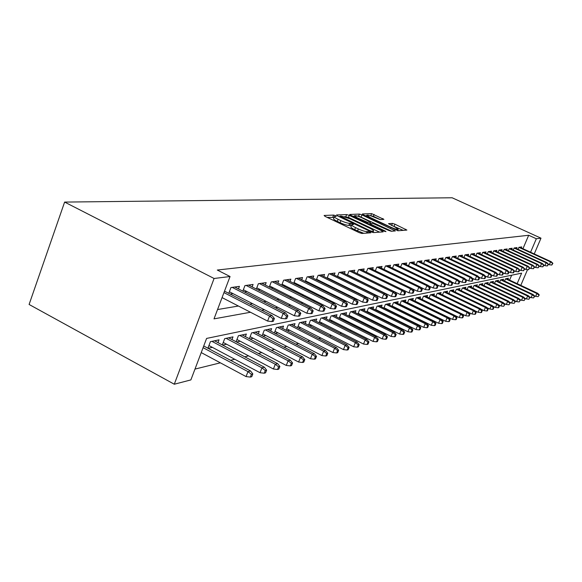 <?xml version="1.0" encoding="UTF-8"?>
<svg xmlns="http://www.w3.org/2000/svg" width="582" height="582" viewBox="0 0 582 582"><rect width="100%" height="100%" fill="white"/><g stroke="black" fill="none" stroke-linecap="round" stroke-linejoin="round"><path stroke-width="0.87" d="M335.508 215.675L333.61 215.085L324.109 215.456L325.069 216.38L359.101 232.611L361.873 233.455L370.858 232.785L368.224 231.534L367.075 231.621C365.074 231.563 362.164 230.668 358.33 228.937L355.507 227.591C352.721 226.223 351.455 225.27 351.724 224.739L353.55 224.477L352.728 223.859L349.644 223.335C347.607 223.255 344.69 222.353 340.899 220.643L338.098 219.312C335.363 217.966 334.133 217.035 334.417 216.519L336.309 216.278L335.508 215.675M334.053 217.435L327.135 217.37M351.361 225.663L348.836 225.387L349.644 223.335M383.909 219.392L371.6 213.609L362.382 213.965L363.357 214.831L398.044 230.763L406.876 230.079L394.931 224.172L392.428 223.393L388.514 223.655L395.047 227.024L398.19 229.301C397.142 229.599 394.756 228.937 391.024 227.293L369.905 217.348L366.878 215.144C367.962 214.86 370.356 215.529 374.073 217.159L380.075 219.581L383.909 219.392M522.949 248.718L528.682 235.266L536.335 238.751L540.991 238.176L452.134 197.771L64.624 202.078L29.1 304.466L174.287 384.229L190.881 379.908L206.595 338.426L521.639 273.147L517.151 283.645M528.682 235.266L217.304 270.041L230.05 276.523L214.081 278.487L64.624 202.078M349.258 215.398L346.617 214.576L336.52 214.969L337.487 215.878L370.909 231.752L373.608 232.582L383.152 231.876L382.098 230.945L349.258 215.398L348.473 217.399L344.297 216.642M349.753 214.46L359.392 214.081L361.96 214.889L395.353 230.93L391.359 231.265L388.769 230.457L372.917 223.393L370.087 223.597L371.251 224.456L385.139 231.025L385.975 231.636L384.04 231.105L349.651 214.7M401.696 305.397L402.067 305.317M393.788 307.151L394.276 307.041M385.626 308.962L386.244 308.824M377.201 310.832L377.958 310.664M368.508 312.76L369.403 312.556M359.523 314.753L360.571 314.52M350.233 316.812L351.448 316.543M340.623 318.943L342.012 318.63M330.685 321.148L332.249 320.798M320.384 323.425L322.152 323.039M309.719 325.796L311.697 325.353M298.653 328.248L300.858 327.761M287.173 330.794L289.618 330.249M275.257 333.435L277.956 332.839M262.875 336.178L265.85 335.523M249.998 339.037L253.272 338.309M236.605 342.005L240.191 341.212M222.651 345.104L226.58 344.231M208.109 348.327L212.401 347.374M238.453 288.905L239.428 286.359L230.959 287.544L228.762 293.335M252.13 286.911L253.075 284.452L244.949 285.587L242.832 291.146M265.261 284.998L266.178 282.619L258.379 283.71L256.327 289.043M277.883 283.158L278.771 280.866L271.277 281.914L269.299 287.035M290.018 281.39L290.876 279.171L283.667 280.182L281.753 285.107M301.694 279.695L302.531 277.541L295.591 278.516L293.743 283.259M312.934 278.058L313.756 275.977L307.07 276.908L305.281 281.477M323.774 276.479L324.567 274.464L318.128 275.366L316.39 279.775M334.221 274.966L334.999 273.009L328.786 273.875L327.106 278.131M344.304 273.504L345.061 271.605L339.066 272.441L337.436 276.545M354.045 272.092L354.78 270.244L348.989 271.052L347.41 275.024M363.452 270.725L364.172 268.935L358.577 269.713L357.042 273.555M372.545 269.408L373.251 267.662L367.839 268.418L366.347 272.136M381.341 268.135L382.025 266.44L376.794 267.167L375.346 270.768M389.853 266.905L390.529 265.254L385.459 265.959L384.047 269.444M398.103 265.712L398.757 264.104L393.847 264.788L392.479 268.171M406.083 264.555L406.723 262.991L401.973 263.653L400.642 266.934M413.824 263.442L414.449 261.907L409.844 262.555L408.549 265.734M421.332 262.358L421.95 260.86L417.476 261.485L416.21 264.577M428.614 261.303L429.218 259.848L424.882 260.452L423.645 263.457M435.685 260.285L436.274 258.859L432.062 259.448L430.862 262.373M442.553 259.296L443.128 257.906L439.039 258.473L437.868 261.318M449.217 258.335L449.784 256.975L445.812 257.528L444.67 260.292M455.699 257.397L456.252 256.065L452.396 256.611L451.276 259.303M461.999 256.495L462.544 255.192L458.791 255.716L457.699 258.343M468.132 255.607L468.663 254.334L465.011 254.843L463.941 257.404M474.097 254.749L474.614 253.505L471.064 253.999L470.023 256.495M479.895 253.912L480.412 252.697L476.949 253.177L475.931 255.607M485.548 253.105L486.05 251.904L482.682 252.377L481.692 254.749M491.055 252.312L491.55 251.14L488.269 251.599L487.294 253.912M496.417 251.54L496.904 250.391L493.711 250.835L492.758 253.097M501.648 250.784L502.128 249.663L499.007 250.093L498.076 252.304M506.747 250.056L507.213 248.951L504.179 249.372L503.263 251.533M511.724 249.336L512.182 248.252L509.214 248.667L508.319 250.784M516.569 248.645L517.027 247.576L514.132 247.983L513.259 250.049M217.537 309.551L238.402 306.03M249.758 304.117L252.544 303.644M263.646 301.774L266.098 301.36M276.959 299.526L279.113 299.163M289.741 297.366L291.604 297.053M302.007 295.292L303.615 295.023M313.807 293.306L315.168 293.073M325.156 291.386L326.284 291.196M336.076 289.545L337 289.392M346.603 287.77L347.323 287.646M356.744 286.06L357.283 285.966M366.529 284.409L366.893 284.343M230.225 294.085L233.076 293.663M244.44 291.968L246.957 291.589M258.081 289.931L260.285 289.603M271.168 287.981L273.082 287.697M283.74 286.104L285.384 285.857M295.831 284.3L297.22 284.096M307.456 282.568L308.613 282.394M318.652 280.895L319.598 280.757M329.441 279.287L330.183 279.178M339.844 277.738L340.397 277.65M349.884 276.239L350.255 276.181M518.067 249.336L518.926 247.314L521.748 246.921L521.305 247.961M194.985 369.09L220.36 362.826M230.581 360.302L234.764 359.269M244.753 356.81L248.579 355.864M258.343 353.456L261.835 352.59M271.387 350.233L274.573 349.447M283.921 347.141L286.817 346.428M295.976 344.173L298.602 343.518M307.572 341.307L309.951 340.725M318.74 338.557L320.878 338.026M329.499 335.901L331.42 335.421M339.873 333.341L341.59 332.911M349.884 330.867L351.412 330.489M359.552 328.481L360.898 328.153M368.893 326.182L370.065 325.891M377.914 323.956L378.933 323.701M386.644 321.802L387.517 321.584M395.098 319.714L395.825 319.533M403.275 317.699L403.872 317.546M411.198 315.742L411.678 315.626M509.592 280.095L511.665 275.213M207.92 348.225L210.4 341.685L219.043 339.844L217.981 342.631M222.295 344.915L224.688 338.637L232.982 336.876L231.956 339.561M236.096 341.736L238.402 335.719L246.375 334.024L245.371 336.614M249.351 338.695L251.584 332.911L259.245 331.282L258.27 333.784M262.096 335.77L264.25 330.212L271.619 328.641L270.681 331.063M274.355 332.969L276.443 327.615L283.543 326.102L282.626 328.444M286.162 330.27L288.185 325.12L295.023 323.657L294.128 325.927M297.54 327.673L299.497 322.704L306.088 321.3L305.223 323.497M308.511 325.178L310.402 320.384L316.768 319.031L315.924 321.155M319.096 322.77L320.929 318.143L327.069 316.834L326.247 318.9M329.31 320.449L331.093 315.975L337.022 314.717L336.221 316.717M339.182 318.209L340.914 313.887L346.646 312.665L345.861 314.615M348.72 316.048L350.4 311.865L355.944 310.686L355.18 312.578M357.945 313.96L359.581 309.908L364.943 308.766L364.201 310.613M366.878 311.945L368.464 308.016L373.659 306.91L372.931 308.707M375.521 309.995L377.063 306.183L382.09 305.113L381.385 306.86M383.894 308.104L385.393 304.415L390.267 303.375L389.576 305.077M392.006 306.278L393.468 302.691L398.197 301.687L397.521 303.346M399.878 304.502L401.296 301.025L405.887 300.05L405.225 301.665M407.509 302.786L408.899 299.403L413.344 298.457L412.696 300.036M414.915 301.12L416.268 297.839L420.59 296.915L419.957 298.457M422.11 299.504L423.427 296.311L427.625 295.416L427.006 296.922M429.094 297.94L430.382 294.827L434.463 293.961L433.852 295.43M435.889 296.42L437.14 293.393L441.105 292.55L440.509 293.983M442.487 294.936L443.71 291.989L447.565 291.167L446.983 292.571M448.904 293.503L450.104 290.629L453.851 289.829L453.276 291.204M455.153 292.106L456.317 289.305L459.969 288.527L459.409 289.872M461.228 290.745L462.37 288.017L465.927 287.261L465.374 288.577M467.15 289.421L468.263 286.759L471.726 286.024L471.187 287.312M472.911 288.134L474.003 285.536L477.378 284.824L476.847 286.082M478.528 286.882L479.597 284.351L482.885 283.645L482.362 284.882M483.998 285.66L485.046 283.187L488.247 282.503L487.738 283.718M489.338 284.474L490.357 282.059L493.485 281.39L492.983 282.576M494.54 283.318L495.544 280.953L498.592 280.306L498.097 281.47M499.618 282.183L500.6 279.877L503.576 279.244L503.088 280.386M504.572 281.084L505.532 278.822L508.435 278.203L507.962 279.324M520.795 285.362L527.532 269.626M534.254 253.919L540.991 238.176M530.58 252.224L536.335 238.751M230.05 276.523L214.009 318.871L250.478 312.258M261.66 310.228L264.41 309.733M275.344 307.747L277.767 307.311M288.468 305.368L290.585 304.983M301.054 303.084L302.895 302.756M313.145 300.894L314.724 300.61M324.756 298.792L326.095 298.544M335.93 296.762L337.043 296.558M346.69 294.812L347.592 294.645M357.05 292.935L357.755 292.804M367.031 291.124L367.562 291.029M376.663 289.378L377.027 289.312M214.081 278.487L174.287 384.229M334.344 216.7L333.61 218.57C333.326 219.094 334.555 220.025 337.291 221.371L338.098 219.312M348.836 225.387C346.792 225.314 343.882 224.419 340.084 222.702L337.291 221.371M351.659 224.907L350.91 226.798C350.64 227.336 351.899 228.29 354.693 229.664L355.507 227.591M363.757 233.317L354.693 229.664M379.58 232.138L348.473 217.399M340.041 216.155L370.007 230.69L371.891 231.272L373.571 231.032C373.819 230.494 372.545 229.548 369.766 228.188L349.884 218.759L341.292 216.104L340.041 216.155M352.714 216.286L354.263 216.22M357.501 216.082L358.614 216.031L359.392 214.081M391.701 231.236L358.614 216.031M361.873 217.763C358.068 216.089 355.602 215.405 354.467 215.711L357.515 217.959L367.693 222.346L370.538 222.157L361.873 217.763M403.275 230.377L391.431 225.321M380.301 219.574L373.338 216.3L369.934 215.558M366.66 215.696L365.314 215.747M250.34 377.085L251.759 376.692L252.828 373.942L251.409 374.335L250.34 377.085L246.055 376.583L247.976 371.629L250.529 370.938L203.729 345.992M251.409 374.335L247.976 371.629L203.096 347.68M246.055 376.583L201.234 352.583M250.529 370.938L252.828 373.942M222.062 297.606L267.596 321.082L269.553 316.041L223.961 292.608M273.016 318.769L271.925 321.577L273.307 321.293L274.398 318.5L273.016 318.769L269.553 316.041L272.041 315.56L224.507 291.153M267.596 321.082L271.925 321.577M274.398 318.5L272.041 315.56M264.228 373.208L265.581 372.822L266.636 370.137L265.283 370.508L264.228 373.208L260.023 372.713L261.922 367.86L264.366 367.198L214.54 340.805M265.283 370.508L261.922 367.86L211.943 341.358M260.023 372.713L208.938 345.533M264.366 367.198L266.636 370.137M277.534 369.483L278.836 369.119L279.877 366.485L278.574 366.842L277.534 369.483L273.416 369.003L275.286 364.252L277.629 363.612L228.617 337.8M278.574 366.842L275.286 364.252L226.129 338.331M273.416 369.003L223.233 342.456M277.629 363.612L279.877 366.485M290.309 365.911L291.56 365.561L292.579 362.979L291.335 363.321L290.309 365.911L286.271 365.445L288.112 360.782L290.36 360.171L242.148 334.919M291.335 363.321L288.112 360.782L239.748 335.436M286.271 365.445L236.947 339.51M290.36 360.171L292.579 362.979M302.575 362.484L303.775 362.15L304.786 359.611L303.586 359.945L302.575 362.484L298.617 362.026L300.428 357.45L302.589 356.868L255.142 332.155M303.586 359.945L300.428 357.45L252.843 332.642M298.617 362.026L250.129 336.665M302.589 356.868L304.786 359.611M229.359 291.757L281.237 318.361L283.165 313.414L232.196 287.37M286.555 316.091L285.478 318.834L286.802 318.572L287.872 315.83L286.555 316.091L283.165 313.414L285.551 312.956L234.742 287.013M281.237 318.361L285.478 318.834M287.872 315.83L285.551 312.956M243.363 289.756L294.31 315.742L296.209 310.904L246.099 285.427M299.526 313.523L298.471 316.215L299.737 315.961L300.792 313.276L299.526 313.523L296.209 310.904L298.493 310.461L248.543 285.085M294.31 315.742L298.471 316.215M300.792 313.276L298.493 310.461M256.793 287.835L306.845 313.24L308.715 308.496L259.441 283.565M311.967 311.064L310.926 313.698L312.148 313.451L313.181 310.817L311.967 311.064L308.715 308.496L310.919 308.074L261.784 283.238M306.845 313.24L310.926 313.698M313.181 310.817L310.919 308.074M269.699 285.988L318.885 310.832L320.733 306.183L272.252 281.775M323.912 308.7L322.886 311.283L324.058 311.043L325.083 308.467L323.912 308.7L320.733 306.183L322.843 305.776L274.508 281.462M318.885 310.832L322.886 311.283M325.083 308.467L322.843 305.776M314.367 359.189L315.524 358.861L316.513 356.38L315.364 356.693L314.367 359.189L310.482 358.738L312.265 354.256L314.345 353.689L267.647 329.492M315.364 356.693L312.265 354.256L265.428 329.965M310.482 358.738L262.809 333.937M314.345 353.689L316.513 356.38M282.103 284.212L330.46 308.518L332.271 303.957L284.569 280.051M335.392 306.423L334.381 308.955L335.508 308.729L336.52 306.205L335.392 306.423L332.271 303.957L334.301 303.564L286.737 279.753M330.46 308.518L334.381 308.955M336.52 306.205L334.301 303.564M325.709 356.017L326.822 355.704L327.797 353.267L326.691 353.572L325.709 356.017L321.897 355.58L323.65 351.172L325.658 350.633L279.68 326.931M326.691 353.572L323.65 351.172L277.549 327.382M321.897 355.58L275.002 331.311M325.658 350.633L327.797 353.267M294.034 282.503L341.583 306.292L343.373 301.818L296.427 278.4M346.428 304.24L345.439 306.729L346.516 306.51L347.512 304.022L346.428 304.24L343.373 301.818L345.322 301.447L298.508 278.109M341.583 306.292L345.439 306.729M347.512 304.022L345.322 301.447M336.629 352.961L337.698 352.663L338.659 350.269L337.596 350.56L336.629 352.961L332.882 352.532L334.614 348.211L336.542 347.687L291.269 324.458M337.596 350.56L334.614 348.211L289.218 324.894M332.882 352.532L286.751 328.772M336.542 347.687L338.659 350.269M305.528 280.851L352.285 304.153L354.052 299.759L307.834 276.806M357.05 302.138L356.075 304.575L357.115 304.364L358.09 301.934L357.05 302.138L354.052 299.759L355.929 299.403L309.842 276.523M352.285 304.153L356.075 304.575M358.09 301.934L355.929 299.403M347.148 350.022L348.174 349.738L349.127 347.381L348.094 347.665L347.148 350.022L343.467 349.6L345.177 345.359L347.032 344.857L302.444 322.079M348.094 347.665L345.177 345.359L300.465 322.501M343.467 349.6L298.071 326.327M347.032 344.857L349.127 347.381M316.593 279.265L362.601 302.094L364.332 297.78L318.834 275.264M367.278 300.108L366.318 302.509L367.315 302.305L368.282 299.912L367.278 300.108L364.332 297.78L366.143 297.431L320.769 274.995M362.601 302.094L366.318 302.509M368.282 299.912L366.143 297.431M357.283 347.192L358.279 346.908L359.218 344.602L358.221 344.871L357.283 347.192L353.667 346.777L355.355 342.609L357.144 342.121L313.218 319.787M358.221 344.871L355.355 342.609L311.305 320.195M353.667 346.777L308.984 323.97M357.144 342.121L359.218 344.602M327.259 277.73L372.531 300.108L374.248 295.874L329.434 273.787M377.136 298.159L376.183 300.516L377.151 300.319L378.104 297.969L377.136 298.159L374.248 295.874L375.994 295.54L331.296 273.525M372.531 300.108L376.183 300.516M378.104 297.969L375.994 295.54M367.067 344.457L368.02 344.188L368.944 341.918L367.991 342.18L367.067 344.457L363.51 344.049L365.169 339.953L366.9 339.481L323.621 317.568M367.991 342.18L365.169 339.953L321.773 317.961M363.51 344.049L319.518 321.701M366.9 339.481L368.944 341.918M337.553 276.254L382.112 298.195L383.807 294.034L339.655 272.354M386.644 296.282L385.706 298.588L386.637 298.406L387.576 296.093L386.644 296.282L383.807 294.034L385.488 293.706L341.459 272.107M382.112 298.195L385.706 298.588M387.576 296.093L385.488 293.706M376.503 341.816L377.434 341.561L378.344 339.321L377.42 339.575L376.503 341.816L373.011 341.416L374.648 337.393L376.321 336.942L333.661 315.429M377.42 339.575L374.648 337.393L331.878 315.808M373.011 341.416L329.688 319.503M376.321 336.942L378.344 339.321M347.49 274.82L391.359 296.347L393.025 292.259L349.527 270.979M395.818 294.463L394.887 296.733L395.789 296.551L396.713 294.288L395.818 294.463L393.025 292.259L394.654 291.938L351.273 270.732M391.359 296.347L394.887 296.733M396.713 294.288L394.654 291.938M385.619 339.27L386.513 339.015L387.416 336.818L386.521 337.065L385.619 339.27L382.185 338.877L383.8 334.919L385.415 334.483L343.373 313.363M386.521 337.065L383.8 334.919L341.649 313.727M382.185 338.877L339.517 317.372M385.415 334.483L387.416 336.818M357.086 273.438L400.285 294.557L401.929 290.542L359.065 269.648M404.672 292.71L403.755 294.943L404.628 294.768L405.538 292.535L404.672 292.71L401.929 290.542L403.501 290.236L360.753 269.408M400.285 294.557L403.755 294.943M405.538 292.535L403.501 290.236M366.362 272.107L408.913 292.833L410.536 288.883L368.282 268.36M413.227 291.015L412.325 293.212L413.169 293.044L414.071 290.847L413.227 291.015L410.536 288.883L412.049 288.592L369.912 268.127M408.913 292.833L412.325 293.212M414.071 290.847L412.049 288.592M412.136 288.687L417.25 291.167L418.851 287.282L377.201 267.116M421.499 289.378L420.611 291.538L421.426 291.378L422.314 289.218L421.499 289.378L418.851 287.282L420.32 286.999L378.773 266.891M417.25 291.167L420.611 291.538M422.314 289.218L420.32 286.999M394.436 336.803L395.294 336.563L396.182 334.403L395.324 334.643L394.436 336.803L391.046 336.418L392.646 332.526L394.203 332.104L352.757 311.363M395.324 334.643L392.646 332.526L351.092 311.719M391.046 336.418L349.011 315.32M394.203 332.104L396.182 334.403M402.955 334.424L403.792 334.192L404.665 332.06L403.828 332.293L402.955 334.424L399.623 334.046L401.202 330.212L402.708 329.805L361.829 309.428M403.828 332.293L401.202 330.212L360.222 309.777M399.623 334.046L358.199 313.334M402.708 329.805L404.665 332.06M411.198 332.118L412.005 331.893L412.871 329.798L412.063 330.023L411.198 332.118L407.917 331.747L409.473 327.979L410.936 327.579L370.618 307.558M412.063 330.023L409.473 327.979L369.061 307.893M407.917 331.747L367.089 311.406M410.936 327.579L412.871 329.798M420.539 287.246L425.318 289.56L426.897 285.733L385.822 265.909M429.501 287.792L428.621 289.923L429.407 289.763L430.287 287.639L429.501 287.792L426.897 285.733L428.316 285.456L387.35 265.698M425.318 289.56L428.621 289.923M430.287 287.639L428.316 285.456M419.171 329.885L419.957 329.667L420.808 327.608L420.029 327.826L419.171 329.885L415.948 329.528L417.483 325.811L418.894 325.425L379.129 305.746M420.029 327.826L417.483 325.811L377.616 306.067M415.948 329.528L375.703 309.544M418.894 325.425L420.808 327.608M428.665 285.849L433.124 287.995L434.681 284.234L394.174 264.737M437.242 286.264L436.376 288.352L437.14 288.199L438.006 286.111L437.242 286.264L434.681 284.234L436.056 283.965L395.651 264.534M433.124 287.995L436.376 288.352M438.006 286.111L436.056 283.965M426.904 327.731L427.661 327.513L428.505 325.491L427.748 325.694L426.904 327.731L423.725 327.368L425.238 323.716L426.613 323.345L387.379 303.993M427.748 325.694L425.238 323.716L385.91 304.299M423.725 327.368L384.04 307.733M426.613 323.345L428.505 325.491M436.529 284.489L440.683 286.49L442.218 282.779L402.264 263.61M444.743 284.78L443.884 286.839L444.619 286.686L445.477 284.634L444.743 284.78L442.218 282.779L443.549 282.525L403.697 263.413M440.683 286.49L443.884 286.839M445.477 284.634L443.549 282.525M434.39 325.636L435.125 325.433L435.954 323.432L435.22 323.636L434.39 325.636L431.262 325.287L432.753 321.686L434.085 321.322L395.367 302.284M435.22 323.636L432.753 321.686L393.949 302.589M431.262 325.287L392.13 305.987M434.085 321.322L435.954 323.432M444.139 283.172L448.002 285.02L449.522 281.375L410.106 262.518M452.003 283.339L451.159 285.369L451.872 285.224L452.716 283.201L452.003 283.339L449.522 281.375L450.81 281.128L411.489 262.322M448.002 285.02L451.159 285.369M452.716 283.201L450.81 281.128M441.651 323.607L442.364 323.403L443.186 321.439L442.473 321.635L441.651 323.607L438.566 323.257L440.043 319.714L441.331 319.365L403.122 300.639M442.473 321.635L440.043 319.714L401.747 300.93M438.566 323.257L399.965 304.284M441.331 319.365L443.186 321.439M451.516 281.892L455.102 283.601L456.601 280.007L417.709 261.456M459.045 281.95L458.209 283.943L458.9 283.805L459.736 281.812L459.045 281.95L456.601 280.007L457.852 279.767L419.047 261.267M455.102 283.601L458.209 283.943M459.736 281.812L457.852 279.767M448.693 321.635L449.384 321.446L450.192 319.503L449.5 319.693L448.693 321.635L445.652 321.3L447.114 317.801L448.358 317.466L410.645 299.032M449.5 319.693L447.114 317.801L409.306 299.315M445.652 321.3L407.575 302.633M448.358 317.466L450.192 319.503M458.66 280.64L461.984 282.226L463.461 278.691L425.078 260.423M465.869 280.597L465.047 282.561L465.716 282.43L466.538 280.466L465.869 280.597L463.461 278.691L464.676 278.451L426.38 260.241M461.984 282.226L465.047 282.561M466.538 280.466L464.676 278.451M455.524 319.729L456.193 319.54L456.994 317.627L456.324 317.816L455.524 319.729L452.527 319.394L453.967 315.946L455.182 315.619L417.949 297.475M456.324 317.816L453.967 315.946L416.647 297.758M452.527 319.394L414.951 301.032M455.182 315.619L456.994 317.627M465.578 279.433L468.663 280.895L470.125 277.403L432.237 259.427M472.489 279.287L471.675 281.222L472.329 281.091L473.144 279.156L472.489 279.287L470.125 277.403L471.296 277.178L433.503 259.245M468.663 280.895L471.675 281.222M473.144 279.156L471.296 277.178M462.159 317.874L462.806 317.692L463.599 315.808L462.952 315.99L462.159 317.874L459.205 317.546L460.631 314.149L461.81 313.829L425.042 295.969M462.952 315.99L460.631 314.149L423.776 296.238M459.205 317.546L422.125 299.475M461.81 313.829L463.599 315.808M472.3 278.247L475.138 279.6L476.585 276.159L439.184 258.452M478.921 278.014L478.113 279.92L478.753 279.797L479.553 277.89L478.921 278.014L476.585 276.159L477.727 275.941L440.414 258.284M475.138 279.6L478.113 279.92M479.553 277.89L477.727 275.941M468.597 316.07L469.23 315.895L470.016 314.04L469.383 314.215L468.597 316.07L465.687 315.75L467.099 312.403L468.241 312.09L431.931 294.499M469.383 314.215L467.099 312.403L430.702 294.761M465.687 315.75L461.861 313.887M468.241 312.09L470.016 314.04M474.861 314.324L475.472 314.149L476.251 312.316L475.632 312.49L474.861 314.324L471.987 314.004L473.377 310.701L474.49 310.402L438.632 293.073M475.632 312.49L473.377 310.701L437.438 293.328M471.987 314.004L468.401 312.265M474.49 310.402L476.251 312.316M480.943 312.621L481.54 312.454L482.303 310.65L481.707 310.81L480.943 312.621L478.106 312.308L479.488 309.049L480.565 308.758L445.143 291.684M481.707 310.81L479.488 309.049L443.979 291.931M478.106 312.308L474.752 310.686M480.565 308.758L482.303 310.65M478.819 277.105L481.438 278.342L482.864 274.951L445.928 257.513M485.162 276.777L484.37 278.662L484.981 278.538L485.774 276.654L485.162 276.777L482.864 274.951L483.969 274.74L447.122 257.346M481.438 278.342L484.37 278.662M485.774 276.654L483.969 274.74M485.148 275.984L487.549 277.119L488.96 273.78L452.49 256.597M491.223 275.577L490.444 277.432L491.041 277.308L491.826 275.461L491.223 275.577L488.96 273.78L490.037 273.569L453.647 256.429M487.549 277.119L490.444 277.432M491.826 275.461L490.037 273.569M491.288 274.893L493.492 275.933L494.882 272.638L458.863 255.702M497.123 274.413L496.344 276.239L496.926 276.123L497.697 274.297L497.123 274.413L494.882 272.638L495.929 272.434L459.991 255.549M493.492 275.933L496.344 276.239M497.697 274.297L495.929 272.434M486.858 310.97L487.44 310.803L488.196 309.02L487.614 309.18L486.858 310.97L484.064 310.657L485.424 307.449L486.479 307.158L451.472 290.338M487.614 309.18L485.424 307.449L450.344 290.578M484.064 310.657L480.921 309.144M486.479 307.158L488.196 309.02M497.261 273.831L499.269 274.777L500.644 271.525L465.062 254.836M502.848 273.278L502.084 275.082L502.644 274.966L503.415 273.162L502.848 273.278L500.644 271.525L501.662 271.328L466.16 254.683M499.269 274.777L502.084 275.082M503.415 273.162L501.662 271.328M492.612 309.355L493.18 309.202L493.929 307.442L493.361 307.594L492.612 309.355L489.855 309.049L491.201 305.885L492.227 305.608L457.641 289.021M493.361 307.594L491.201 305.885L456.543 289.261M489.855 309.049L486.923 307.638M492.227 305.608L493.929 307.442M503.066 272.798L504.885 273.656L506.245 270.448L471.093 253.992M508.421 272.172L507.664 273.955L508.217 273.846L508.974 272.063L508.421 272.172L506.245 270.448L507.242 270.259L472.162 253.847M504.885 273.656L507.664 273.955M508.974 272.063L507.242 270.259M498.214 307.791L498.767 307.638L499.509 305.906L498.956 306.052L498.214 307.791L495.493 307.492L496.824 304.364L497.821 304.095L463.643 287.748M498.956 306.052L496.824 304.364L462.574 287.974M495.493 307.492L492.758 306.176M497.821 304.095L499.509 305.906M508.712 271.794L510.356 272.558L511.702 269.393L476.964 253.177M513.841 271.096L513.098 272.856L513.63 272.747L514.379 270.994L511.702 269.393L512.669 269.211L478.004 253.032M510.356 272.558L513.098 272.856M514.379 270.994L512.669 269.211M503.67 306.27L504.936 304.408L503.67 306.27L500.978 305.972L502.295 302.887L503.27 302.625L469.485 286.504M504.398 304.553L502.295 302.887L468.445 286.722M500.978 305.972L498.432 304.75M503.27 302.625L504.936 304.408M514.197 270.805L515.674 271.496L517.005 268.375L482.682 252.377M519.122 270.055L518.38 271.787L518.904 271.685L519.639 269.953L517.005 268.375L517.944 268.193L483.693 252.239M515.674 271.496L518.38 271.787M519.639 269.953L517.944 268.193M508.981 304.786L510.225 302.946L508.981 304.786L506.325 304.488L507.628 301.447L508.573 301.185L475.174 285.289M509.701 303.091L507.628 301.447L474.163 285.507M506.325 304.488L503.961 303.36M508.573 301.185L510.225 302.946M514.153 303.338L515.376 301.527L514.153 303.338L511.534 303.047L512.822 300.043L513.739 299.788L480.725 284.111M514.866 301.665L512.822 300.043L479.735 284.322M511.534 303.047L509.337 302.007M513.739 299.788L515.376 301.527M519.195 301.927L520.395 300.137L519.195 301.927L516.605 301.643L517.878 298.675L518.78 298.428L486.13 282.954M519.901 300.276L517.878 298.675L485.17 283.158M516.605 301.643L514.575 300.676M518.78 298.428L520.395 300.137M519.544 269.844L520.861 270.463L522.17 267.378L488.262 251.606M524.258 269.037L523.531 270.746L524.768 268.935L522.17 267.378L523.087 267.203L489.229 251.46M520.861 270.463L523.531 270.746M524.768 268.935L523.087 267.203M524.746 268.913L525.902 269.451L527.205 266.411L493.696 250.857M529.264 268.047L528.543 269.735L529.758 267.946L527.205 266.411L528.1 266.236L494.627 250.704M525.902 269.451L528.543 269.735M529.758 267.946L528.1 266.236M529.751 267.967L530.82 268.469L532.108 265.465L499 250.122M534.145 267.08L533.425 268.746L534.625 266.985L532.108 265.465L532.981 265.297L499.894 249.969M530.82 268.469L533.425 268.746M534.625 266.985L532.981 265.297M524.106 300.552L525.291 298.792L524.106 300.552L521.552 300.276L522.811 297.337L523.691 297.104L491.404 281.834M524.811 298.922L522.811 297.337L490.466 282.03M521.552 300.276L519.682 299.388M523.691 297.104L525.291 298.792M534.603 267.043L535.615 267.509L536.888 264.548L504.165 249.409M538.896 266.141L538.19 267.785L539.369 266.047L536.888 264.548L537.739 264.381L505.023 249.256M535.615 267.509L538.19 267.785M539.369 266.047L537.739 264.381M528.9 299.213L530.064 297.475L528.9 299.213L526.375 298.937L527.619 296.042L528.478 295.809L496.548 280.735M529.591 297.606L527.619 296.042L495.631 280.931M526.375 298.937L524.658 298.122M528.478 295.809L530.064 297.475M539.332 266.134L540.292 266.578L541.551 263.646L509.199 248.71M543.53 265.225L542.831 266.847L543.988 265.13L541.551 263.646L542.38 263.486L510.021 248.558M540.292 266.578L542.831 266.847M543.988 265.13L542.38 263.486M533.578 297.904L534.72 296.187L533.578 297.904L531.082 297.635L532.312 294.768L533.148 294.543L501.568 279.666M534.261 296.318L532.312 294.768L500.673 279.862M531.082 297.635L529.511 296.893M533.148 294.543L534.72 296.187M543.944 265.247L544.854 265.668L546.098 262.773L514.11 248.034M548.055 264.33L547.364 265.938L548.499 264.235L546.098 262.773L546.905 262.613L514.903 247.874M544.854 265.668L547.364 265.938M548.499 264.235L546.905 262.613M538.139 296.631L539.267 294.936L538.139 296.631L535.673 296.362L536.895 293.532L537.703 293.313L506.464 278.625M538.816 295.059L536.895 293.532L505.591 278.814M535.673 296.362L534.24 295.685M537.703 293.313L539.267 294.936M548.44 264.381L549.299 264.774L550.528 261.915L518.904 247.365M552.463 263.457L551.78 265.043L552.9 263.37L550.528 261.915L551.321 261.769L519.668 247.212M549.299 264.774L551.78 265.043M552.9 263.37L551.321 261.769M332.809 217.13L333.61 215.085M367.628 233.026L368.224 231.534M350.015 225.321L350.83 223.27M340.084 222.702L340.899 220.643M357.508 231.01L358.33 228.937M366.478 233.113L367.075 231.621M381.683 231.985L382.098 230.945M345.824 216.577L346.617 214.576M340.514 217.319L340.725 216.788M369.796 231.229L370.007 230.69M371.585 232.051L371.891 231.272M372.596 232.407L373.084 231.185M361.189 216.839L361.96 214.889M393.759 231.083L394.167 230.072M371.047 224.958L371.251 224.456M384.957 231.476L385.139 231.025M357.319 218.461L357.515 217.959M364.87 222.04L365.074 221.531M367.351 223.212L367.693 222.346M369.599 224.179L370.385 222.2M369.716 217.828L369.905 217.348M390.835 227.773L391.024 227.293M391.657 225.307L392.428 223.393M394.152 226.092L394.931 224.172M405.298 230.225L405.698 229.235M370.836 215.515L371.6 213.609M373.338 216.3L374.102 214.394M382.534 219.458L382.912 218.534M339.641 216.904L339.91 216.228M372.982 232.502L373.571 231.032M369.781 224.361L370.065 223.641M354.002 216.897L354.416 215.835M369.745 224.135L370.538 222.157M366.427 216.278L366.835 215.26M397.615 230.719L398.19 229.301"/></g></svg>

